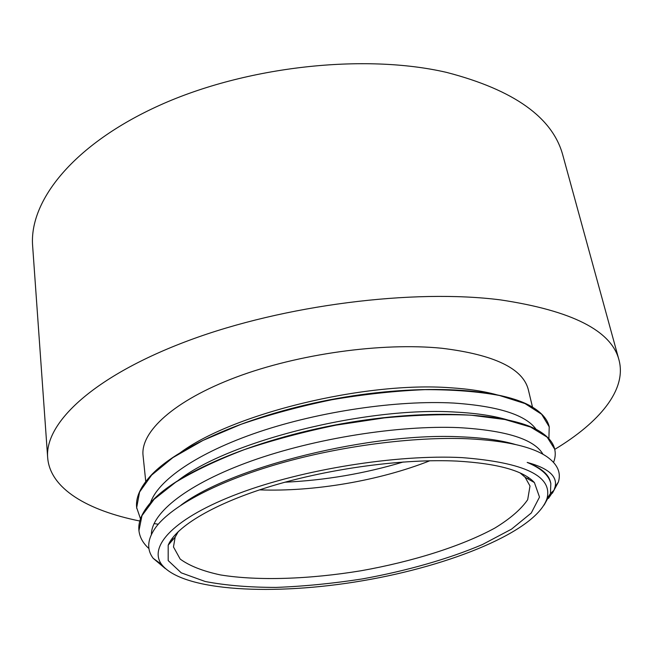 <?xml version="1.0" encoding="UTF-8"?>
<svg xmlns="http://www.w3.org/2000/svg" width="653" height="653" viewBox="0 0 653 653"><rect width="100%" height="100%" fill="white"/><g stroke="black" fill="none" stroke-linecap="round" stroke-linejoin="round"><path stroke-width="0.98" d="M520.18 473.001L525.126 477.278L529.999 486.003L527.689 499.684C521.135 509.242 510.205 518.694 494.901 528.04C461.345 546.332 412.394 561.637 361.011 570.763C309.522 579.219 258.262 581.048 220.534 574.942C202.993 571.204 189.55 565.922 180.187 559.082L173.469 546.945L175.167 537.101L178.408 531.42M456.912 461.091C404.191 458.569 331.357 468.152 273.036 485.628C214.657 503.153 176.024 526.424 168.18 545.173L168.18 560.568L181.256 572.844L205.238 581.505C225.758 585.439 249.43 587.406 276.26 587.406C304.159 586.321 332.875 583.488 362.407 578.909C406.493 570.926 448.366 559.041 482.485 544.512L511.511 529.15L531.256 513.021L539.509 497.096L534.399 482.575C523.412 470.633 497.586 463.467 456.912 461.091M429.829 460.765C379.352 480.714 313.807 491.921 259.567 489.864M461.981 457.614C396.91 454.251 302.559 469.352 238.614 493.513C174.424 517.69 148.019 546.226 161.642 564.478C182.758 591.594 274.358 595.911 362.717 580.721C451.101 565.702 536.064 531.199 546.985 498.614C552.96 476.143 524.628 462.479 461.981 457.614M548.487 498.386L553.94 490.305L555.115 486.795C557.58 476.241 548.275 468.111 527.183 462.414C541.043 468.234 548.928 475.262 550.822 483.498L550.43 493.603L544.112 505.063M165.282 568.551L153.226 558.364C146.386 549.353 147.341 538.856 156.1 526.873C172.172 505.716 217.531 481.375 279.035 463.663C340.564 445.942 413.333 436.596 467.107 438.734C505.7 440.604 532.366 446.644 547.108 456.855C557.482 464.242 561.245 472.633 558.388 482.02L552.405 493.195M181.085 505.071C232.182 466.462 372.488 432.155 460.814 436.841C483.016 437.73 501.218 440.285 515.421 444.497M177.151 481.277C226.95 441.273 367.035 406.305 455.549 412.092C477.343 413.235 495.284 416.026 509.389 420.467M179.216 453.5C231.562 413.733 365.223 381.262 450.374 387.768C469.262 388.951 485.293 391.449 498.468 395.269M138.934 530.53L138.918 530.383C138.118 522.506 141.407 513.976 148.786 504.793C172.767 474.527 251.699 439.902 341.405 423.821C431.111 407.684 512.785 413.153 541.108 432.262C548.634 437.232 553.14 442.767 554.617 448.856L554.83 449.811M136.771 508.491L136.632 507.365C135.677 498.304 139.709 488.493 148.729 477.931C174.588 447.395 251.095 413.798 337.144 398.444C423.201 383.025 502.459 388.486 532.783 407.333C542.006 413.014 547.459 419.422 549.157 426.548L549.287 427.103M148.949 548.561C143.048 543.28 139.718 537.313 138.95 530.669L141.97 515.641L154.132 499.267L175.657 482.24C194.537 470.797 217.441 459.924 244.369 449.623C273.174 439.959 303.759 431.796 336.124 425.127L384.274 417.887C415.757 414.941 444.693 414.035 471.074 415.186L504.998 419.528L530.611 427.062L547.173 437.167L554.675 449.142C555.703 453.411 555.328 457.826 553.548 462.373M140.501 518.817L136.673 507.65L139.571 492.052L151.594 475.139L172.857 457.631L203.026 440.4L240.884 424.368C269.403 414.582 299.703 406.378 331.781 399.758C364.048 394.273 395.13 390.894 425.038 389.645C453.46 389.612 478.274 391.555 499.488 395.489L525.02 403.578L541.639 414.263L549.222 426.825L548.887 438.685M536.423 429.78C526.359 415.055 498.761 406.15 453.623 403.056C397.808 400.028 320.337 411.186 258.784 431.951C197.206 452.798 157.349 480.624 150.304 503.349M171.004 540.031L172.123 540.619M543.01 454.317C534.407 439.281 506.353 430.392 458.863 427.633C399.261 425.062 314.999 438.245 251.405 460.977C187.738 483.759 151.423 512.711 151.374 534.546M550.561 482.412L550.471 482.004C548.651 474.249 540.888 467.719 527.183 462.414M139.905 521.037C88.008 510.613 50.077 488.893 47.669 457.663L32.65 246.108C28.895 200.993 73.365 144.158 159.797 105.223C246.001 66.304 364.309 53.293 446.603 72.401C514.131 89.943 552.895 117.638 562.894 155.471L618.995 360.007C627.002 389.874 599.242 422.54 554.74 449.395M403.268 461.989C364.684 473.572 325.267 480.306 285.026 482.2M145.758 481.579L143.064 455.598C140.305 431.902 173.78 400.664 235.913 377.271C297.915 353.91 382.103 342.213 441.95 348.269C494.239 354.652 523.029 368.48 528.334 389.743L532.538 407.276M47.669 457.663C44.543 422.907 93.73 375.834 188.954 340.417C283.908 305.016 413.365 288.659 500.688 299.923C572.093 310.689 611.535 330.72 618.995 360.007M158.246 524.22L154.059 523.584M175.167 537.101L168.18 545.173M525.126 477.278L534.399 482.575M528.399 479.155L527.951 477.212M172.694 539.949L172.482 537.974M546.985 498.614L550.43 493.603M555.115 486.787L558.397 482.02M161.642 564.478L153.235 558.356M149.464 504.328L148.786 504.793M540.464 432.09L541.108 432.262M149.455 477.457L148.729 477.931M532.032 407.154L532.783 407.333M553.94 490.305L550.487 493.407M550.822 483.498L550.471 482.004"/></g></svg>
